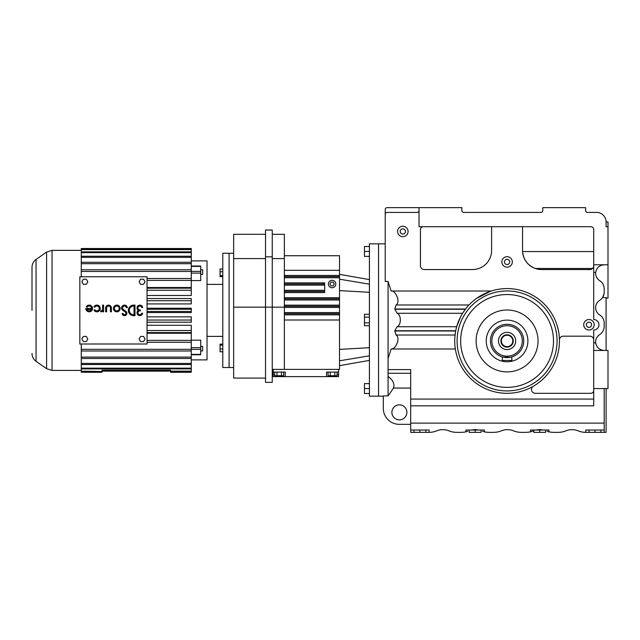 <?xml version="1.0" encoding="UTF-8"?>
<svg xmlns="http://www.w3.org/2000/svg" width="640" height="640" viewBox="0 0 640 640"><rect width="100%" height="100%" fill="white"/><g stroke="black" fill="none" stroke-linecap="round" stroke-linejoin="round"><path stroke-width="0.96" d="M604.192 432.344L604.192 430.032L585.752 430.032L585.752 432.344L606.096 432.344L606.096 388.552M585.752 432.344A20.184 20.184 0 0 1 578.128 430.848A16.144 16.144 0 0 0 565.928 430.848A20.184 20.184 0 0 1 558.304 432.344L553.456 432.344A20.184 20.184 0 0 1 548.952 431.832L547.128 431.328M548.128 431.632L548.736 431.784M467.76 431.32L465.92 431.832A20.184 20.184 0 0 1 461.424 432.344L456.576 432.344A20.184 20.184 0 0 1 448.952 430.848A16.144 16.144 0 0 0 436.752 430.848A20.184 20.184 0 0 1 429.128 432.344L429.128 430.032L410.688 430.032L410.688 432.344L413.984 432.344L413.984 430.032M533.328 430.968L530.512 431.832A20.184 20.184 0 0 1 526.008 432.344L521.16 432.344A20.184 20.184 0 0 1 513.536 430.848A16.144 16.144 0 0 0 501.336 430.848A20.184 20.184 0 0 1 493.712 432.344L488.864 432.344A20.184 20.184 0 0 1 484.368 431.832L484.368 430.032L478.64 430.032A16.144 16.144 0 0 0 471.648 430.032L465.92 430.032L465.92 431.832L467.736 431.328M484.368 431.832L482.536 431.328M483.528 431.624L484.128 431.784M548.952 431.832L548.952 430.032L543.232 430.032A16.144 16.144 0 0 0 536.232 430.032L530.512 430.032L530.512 431.832L531.28 431.648M531.352 431.624L531.776 431.504M604.192 430.032L604.192 388.552L593.72 388.552L593.72 405.824L410.688 405.824L410.688 430.032M410.688 405.824L410.688 399.064L593.72 399.064M410.688 388.072L393.44 388.072C394.872 384.104 393.08 380.216 388.072 376.4L388.072 369.592L410.688 369.592L410.688 399.064M604.192 388.552L608 388.552L608 350.464L593.72 350.464L593.72 330A5.24 5.24 0 0 0 598.952 324.76A5.24 5.24 0 0 0 593.72 319.52L593.72 272.4L595.68 272.4A8.568 8.568 0 0 0 599.608 280.592A9.856 9.856 0 0 1 604.192 288.912L604.192 292.056A9.856 9.856 0 0 1 599.608 300.384A8.568 8.568 0 0 0 599.608 314.864A9.856 9.856 0 0 1 604.192 323.192L604.192 326.328A9.856 9.856 0 0 1 599.608 334.656A8.568 8.568 0 0 0 595.68 342.848C596.616 347.512 599.456 350.056 604.192 350.464M410.688 423.112L604.192 423.112M413.984 432.344L429.128 432.344M478.64 430.032L471.648 430.032M543.232 430.032L536.232 430.032M388.072 376.4L388.072 395.912L383.312 395.912L383.312 408.352A15.992 15.992 0 0 0 399.304 424.344L410.688 424.344M388.072 369.592L388.072 358.544L391.128 348.992L455.336 348.992L455.24 348.304M533.408 386.208A3.808 3.808 0 0 0 535.32 393.312L590.864 393.312A2.856 2.856 0 0 0 593.72 390.456M406.88 412.352A7.496 7.496 0 0 0 399.376 404.856A7.496 7.496 0 0 0 391.88 412.352A7.496 7.496 0 0 0 399.376 419.848A7.496 7.496 0 0 0 406.88 412.352M388.072 395.912L393.544 388.072M593.72 388.552L593.72 350.464M475.144 430.032L475.144 432.344L469.216 432.344L469.216 430.032M475.144 432.344L481.072 432.344L481.072 430.032M533.808 430.032L533.808 432.344L545.656 432.344L545.656 430.032M539.736 432.344L539.736 430.032M455.176 347.864L455.04 346.728M454.928 345.624L454.864 344.888M454.8 343.92L454.776 343.352M454.76 343.136L454.72 341.744M490.464 291.288L476.568 298.392M392.52 348.696L393.464 348.192M507.08 393.312A52.36 52.36 0 0 1 454.72 340.944A52.36 52.36 0 0 1 507.08 288.584A52.36 52.36 0 0 1 559.448 340.944A52.36 52.36 0 0 1 507.08 393.312M391.128 348.992C395.176 350.144 401.056 337.984 396.072 335.024L394.792 330.752L397.056 326.72C401.384 325.368 401.44 314.688 397.056 313.28L394.768 309.008L465.584 309.008L466.544 307.8M397.056 313.28L462.624 313.28L465.4 309.248L394.792 309.248M397.056 326.72L456.688 326.72L460.552 316.92M454.856 337.192L455.432 332.312M455.544 331.664L455.672 330.992L394.768 330.992M455.272 348.568L455.2 348.048M454.752 342.936L454.72 341.312M606.096 298.104L608 298.104L608 226.696L606.096 226.696L606.096 221.936A9.52 9.52 0 0 0 596.576 212.416L587.528 212.416A1.904 1.904 0 0 1 585.624 210.512L585.624 207.656L542.784 207.656L542.784 210.512A1.904 1.904 0 0 1 540.88 212.416L463.76 212.416A1.904 1.904 0 0 1 461.856 210.512L461.856 207.656L387.12 207.656A1.904 1.904 0 0 0 385.216 209.56L385.216 281.456L388.072 281.456L391.128 291.008L491.328 291.008M388.072 281.456L388.072 358.544M394.768 309.008L396.072 304.976C401.048 302.072 395.208 289.856 391.128 291.008M425.832 432.344L425.832 430.032M419.904 432.344L419.904 430.032M385.216 243.832L378.552 243.832L378.552 396.168L369.416 396.168L369.416 243.832L378.552 243.832L378.552 396.168L383.312 396.168M593.72 342.848L595.68 342.848M594.968 432.344L594.968 430.032M600.896 432.344L600.896 430.032M589.048 432.344L589.048 430.032M606.096 350.464L606.096 297.568L602.504 297.568L604.008 293.96M597.936 279.2L596.68 277.464L597.936 279.208M602.168 282.928L601.288 281.928M600.768 281.448L599.768 280.688M603 296.752L603.536 295.584M559.44 340.056A3.808 3.808 0 0 1 563.248 336.184L589.912 336.184A3.808 3.808 0 0 1 593.72 339.992M522.552 226.696L522.552 250.496A19.04 19.04 0 0 0 541.592 269.544L589.912 269.544A3.808 3.808 0 0 0 593.72 265.736L593.64 266.496M423.296 226.696A2.856 2.856 0 0 0 420.44 229.552L420.44 265.736A3.808 3.808 0 0 0 424.248 269.544L472.568 269.544A19.04 19.04 0 0 0 491.608 250.496L491.608 226.696M419.016 210.512A1.904 1.904 0 0 1 417.112 212.416L387.12 212.416A1.904 1.904 0 0 0 385.216 214.32M595.664 272.536L595.624 273.352M595.896 275.496L596.232 276.512M601.76 282.432L602.568 283.496M603.2 284.6L603.96 286.808M604.136 287.888L604.192 288.912M604.136 293.072L603.552 295.544M512.32 261.92A5.24 5.24 0 0 0 507.08 256.688A5.24 5.24 0 0 0 501.848 261.92A5.24 5.24 0 0 0 507.08 267.16A5.24 5.24 0 0 0 512.32 261.92M408.064 231.456A5.24 5.24 0 0 0 402.832 226.224A5.24 5.24 0 0 0 397.592 231.456A5.24 5.24 0 0 0 402.832 236.696A5.24 5.24 0 0 0 408.064 231.456M593.72 272.4L593.72 229.552A2.856 2.856 0 0 0 590.864 226.696L419.016 226.696L419.016 207.656M593.72 251.56L522.584 251.56C523.4 259.744 527.656 265.384 535.336 268.48L592.544 268.48L593.416 267.224M594.192 324.76A5.24 5.24 0 0 0 588.96 319.52A5.24 5.24 0 0 0 583.72 324.76A5.24 5.24 0 0 0 588.96 330A5.24 5.24 0 0 0 594.192 324.76M593.72 264.784L604.192 264.784C599.456 265.192 596.616 267.736 595.68 272.4M507.08 290.96A49.984 49.984 0 0 1 557.064 340.944A49.984 49.984 0 0 1 507.08 390.928A49.984 49.984 0 0 1 457.096 340.944A49.984 49.984 0 0 1 507.08 290.96M604.192 264.784L608 264.784M608 226.696L608 221.936L606.096 221.936M509.696 261.92A2.616 2.616 0 0 0 507.08 259.304A2.616 2.616 0 0 0 504.464 261.92A2.616 2.616 0 0 0 507.08 264.544A2.616 2.616 0 0 0 509.696 261.92M405.448 231.456A2.616 2.616 0 0 0 402.832 228.84A2.616 2.616 0 0 0 400.208 231.456A2.616 2.616 0 0 0 402.832 234.08A2.616 2.616 0 0 0 405.448 231.456M591.576 324.76A2.616 2.616 0 0 0 588.96 322.144A2.616 2.616 0 0 0 586.344 324.76A2.616 2.616 0 0 0 588.96 327.376A2.616 2.616 0 0 0 591.576 324.76M507.08 294.536A46.416 46.416 0 0 1 553.496 340.944A46.416 46.416 0 0 1 507.08 387.36A46.416 46.416 0 0 1 460.664 340.944A46.416 46.416 0 0 1 507.08 294.536M538.024 340.944A30.944 30.944 0 0 1 507.08 371.888A30.944 30.944 0 0 1 476.136 340.944A30.944 30.944 0 0 1 507.08 310A30.944 30.944 0 0 1 538.024 340.944A30.944 30.944 0 0 1 507.08 371.888A30.944 30.944 0 0 1 476.136 340.944A30.944 30.944 0 0 1 507.08 310A30.944 30.944 0 0 1 538.024 340.944M94.792 307.264A2.4 2.4 0 0 1 99.28 308.464A2.4 2.4 0 0 1 94.792 309.664L93.96 310.144A3.36 3.36 0 0 0 100.24 308.464A3.36 3.36 0 0 0 93.96 306.784L94.792 307.264M147.056 276.776L79.84 276.776L79.84 343.992L147.056 343.992L147.056 276.776M143.552 284.344L145.032 281.768L143.552 279.2L140.576 279.2L139.088 281.768L140.576 284.344L143.552 284.344M139.088 339L140.576 341.568L143.552 341.568L145.032 339L143.552 336.424L140.576 336.424L139.088 339M83.352 341.568L86.32 341.568L87.808 339L86.32 336.424L83.352 336.424L81.864 339L83.352 341.568M83.352 279.2L81.864 281.768L83.352 284.344L86.32 284.344L87.808 281.768L86.32 279.2L83.352 279.2M122.84 310.344L125.328 312.088A1.44 1.44 0 0 1 124.568 314.704A1.44 1.44 0 0 1 123.064 313.416L122.104 313.52A2.4 2.4 0 0 0 124.624 315.664A2.4 2.4 0 0 0 125.88 311.304L123.392 309.552A1.92 1.92 0 0 1 123.52 306.328A1.92 1.92 0 0 1 126.408 307.784L127.36 307.68A2.88 2.88 0 0 0 123.032 305.496A2.88 2.88 0 0 0 122.84 310.344M111.408 311.824L111.408 307.984A2.88 2.88 0 0 0 108.528 305.104A2.88 2.88 0 0 0 105.64 307.984L105.64 311.824L106.6 311.824L106.6 307.984A1.92 1.92 0 0 1 108.528 306.064A1.92 1.92 0 0 1 110.448 307.984L110.448 311.824L111.408 311.824M102.64 310.384L102.64 311.824L103.6 311.824L103.6 305.104L102.64 305.104L102.52 309.296A1.824 1.824 0 0 1 100.72 310.864L100.72 311.824A2 2 0 0 0 102.64 310.384M85.832 308.464A3.36 3.36 0 0 0 89.192 311.824A3.36 3.36 0 0 0 90.064 305.216A3.36 3.36 0 0 0 86.28 306.784L87.112 307.264A2.4 2.4 0 0 1 91.592 308.464L85.832 308.464M142.688 313.264L141.728 313.264A1.92 1.92 0 0 1 139.544 314.68A1.92 1.92 0 0 1 137.952 312.624A1.92 1.92 0 0 1 139.864 310.864L140.344 310.864L140.344 309.904L139.864 309.904A1.92 1.92 0 0 1 137.952 308.144A1.92 1.92 0 0 1 139.544 306.088A1.92 1.92 0 0 1 141.728 307.504L142.688 307.504A2.864 2.864 0 0 0 138.288 305.592A2.864 2.864 0 0 0 138.312 310.384A2.864 2.864 0 0 0 138.288 315.176A2.864 2.864 0 0 0 142.688 313.264M133.624 305.104A5.28 5.28 0 0 0 128.336 310.384A5.28 5.28 0 0 0 133.624 315.664L135 315.664L135 305.104L133.624 305.104M120.176 308.464A3.36 3.36 0 0 0 116.808 305.104A3.36 3.36 0 0 0 113.448 308.464A3.36 3.36 0 0 0 116.808 311.824A3.36 3.36 0 0 0 120.176 308.464M91.392 309.424L86.992 309.424A2.4 2.4 0 0 0 91.392 309.424M134.04 314.704L134.04 306.064L133.624 306.064A4.32 4.32 0 0 0 129.296 310.384A4.32 4.32 0 0 0 133.624 314.704L134.04 314.704M119.216 308.464A2.4 2.4 0 0 0 116.808 306.064A2.4 2.4 0 0 0 114.408 308.464A2.4 2.4 0 0 0 116.808 310.864A2.4 2.4 0 0 0 119.216 308.464M147.056 290.248L191.264 290.248L191.264 288.192L147.056 288.192M147.056 311.48L191.264 311.48L191.264 309.288L147.056 309.288M147.056 322.208L191.264 322.208L191.264 320.048L147.056 320.048M147.056 278.496L191.264 278.496L191.264 271.448L81.272 271.448L81.272 276.776M147.056 287.528L191.264 287.528L191.264 280.392L147.056 280.392M147.056 332.576L191.264 332.576L191.264 330.52L147.056 330.52M147.056 300.72L191.264 300.72L191.264 298.56L147.056 298.56M191.264 260.88L207.024 260.88L207.024 359.888L191.264 359.888M147.056 312.544L191.264 312.544L191.264 311.48M147.056 316.848L191.264 316.848L191.264 320.048M147.056 325.272L191.264 325.272L191.264 330.52M147.056 333.248L191.264 333.248L191.264 340.376L147.056 340.376M191.264 354.752L200.72 354.752L200.72 340.176L191.264 340.176M147.056 295.496L191.264 295.496L191.264 290.248M147.056 342.272L191.264 342.272L191.264 349.32L81.272 349.32L81.272 343.992M191.264 278.496L191.264 280.392M191.264 266.016L200.72 266.016L200.72 280.592L191.264 280.592M147.056 303.92L191.264 303.92L191.264 300.72M147.056 308.224L191.264 308.224L191.264 309.288M191.264 340.376L191.264 342.272M191.264 358.488L191.264 357.08L81.272 357.08L81.272 358.488L191.264 358.488L191.264 363.424L81.272 363.424L81.272 364.52L191.264 364.52L191.264 368.152L81.272 368.152L81.272 371.512L101.992 371.512L81.272 371.128M81.272 364.52L81.272 368.152M81.272 358.488L81.272 363.424M81.272 349.32L81.272 357.08M81.272 249.256L81.272 248.512L191.264 248.512L191.264 249.256L81.272 249.256L81.272 271.448M81.272 262.28L191.264 262.28L191.264 271.448M191.264 269.776L81.272 269.776M170.536 371.512L191.264 371.512L191.264 372.272L170.536 372.272L170.536 370.176L101.992 370.176L101.992 371.128L191.264 371.128L191.264 368.904L81.272 368.904M191.264 372.256L170.536 372.256M191.264 363.424L191.264 364.52M81.272 372.256L101.992 372.272L81.272 372.256L81.272 371.512M101.992 372.256L101.992 371.512M191.264 368.152L191.264 368.904M191.264 349.32L191.264 357.08M81.272 350.992L191.264 350.992M81.272 256.248L191.264 256.248L191.264 252.616L81.272 252.616M191.264 252.616L191.264 251.864L81.272 251.864M191.264 256.248L191.264 262.28M191.264 251.864L191.264 249.64L81.272 249.64M81.272 257.344L191.264 257.344M81.272 248.512L191.264 248.512M200.72 350.992L202.624 350.992L202.624 346.352L200.72 346.352M81.272 263.688L191.264 263.688M200.72 274.416L202.624 274.416L202.624 269.776L200.72 269.776M233.648 253.264L229.08 253.264L229.08 310.384L229.08 253.264L222.792 253.264L222.792 367.512L233.648 367.512M32 310.384L32 267.256L32 310.384M229.08 310.384L229.08 367.512L229.08 310.384M222.792 269L220.056 269L220.056 275.616L222.792 275.616M220.056 275.616L220.056 276.64L222.792 276.64M222.792 344.128L220.056 344.128L220.056 351.776L222.792 351.776M220.056 345.152L222.792 345.152M220.056 348.976L222.792 348.976M220.056 271.792L222.792 271.792M369.416 383.6L364.464 383.6L364.464 393.496L369.416 393.496M364.464 388.552L369.416 388.552M369.416 325.72L364.464 325.72L364.464 314.28L369.416 314.28M364.464 317.144L369.416 317.144M369.416 256.4L364.464 256.4L364.464 251.448L369.416 251.448M364.464 251.448L364.464 246.504L369.416 246.504M364.464 322.856L369.416 322.856M272.256 369.368L339.52 369.368L339.52 255.736L284.36 255.736M284.36 313.712L339.52 313.712L284.36 313.712M284.36 276.592L339.52 276.592M284.36 298.864L339.52 298.864L284.36 298.864M284.36 285.144L324.672 285.144L324.672 284.016L284.36 284.016L324.672 284.016L324.672 282.88L284.36 282.88M284.36 306.288L339.52 306.288M284.36 270.296L339.52 270.296M273.208 372.088L273.208 376.624L285.216 376.624L285.216 372.088L273.208 372.088L273.208 369.368L284.36 369.368L284.36 307.144L272.256 307.144L272.256 382.36L265.528 382.36L265.528 307.144L272.256 307.144L272.256 230.032L265.528 230.032L265.528 256.816L272.256 256.816M272.256 234.312L284.36 234.312L284.36 307.144M335.808 284.016A3.712 3.712 0 0 0 332.096 280.304A3.712 3.712 0 0 0 328.384 284.016A3.712 3.712 0 0 0 332.096 287.728A3.712 3.712 0 0 0 335.808 284.016M324.672 285.144L324.672 292.568L284.36 292.568M284.36 284.016L324.672 284.016L284.36 284.016M338.568 369.368L338.568 376.624L285.216 376.624M338.568 372.088L326.552 372.088L326.552 376.624M284.36 258.592L272.256 258.592M284.36 291.44L324.672 291.44M334.24 284.016L333.168 282.16L331.024 282.16L329.952 284.016L331.024 285.872L333.168 285.872L334.24 284.016M337.064 374.808L338.568 374.808M273.208 374.808L274.704 374.808M265.528 256.816L265.528 307.144L233.648 307.144L233.648 378.08L265.528 378.08M337.064 372.088L337.064 375.72L328.056 375.72L328.056 372.088M332.56 375.72L332.56 376.624M330.304 375.72L330.304 372.088M334.808 375.72L334.808 372.088M279.208 375.72L279.208 376.624M283.712 372.088L283.712 375.72L276.96 375.72L276.96 372.088M281.464 375.72L281.464 372.088M276.96 375.72L274.704 375.72L274.704 372.088M265.528 258.592L233.648 258.592L233.648 307.144M265.528 234.312L233.648 234.312L233.648 258.592M513.272 340.944A6.192 6.192 0 0 1 507.08 347.136A6.192 6.192 0 0 1 500.896 340.944A6.192 6.192 0 0 1 507.08 334.76A6.192 6.192 0 0 1 513.272 340.944M515.696 340.944A8.616 8.616 0 0 1 507.08 349.56A8.616 8.616 0 0 1 498.464 340.944A8.616 8.616 0 0 1 507.08 332.328A8.616 8.616 0 0 1 515.696 340.944M512.792 340.944A5.712 5.712 0 0 1 507.08 346.656A5.712 5.712 0 0 1 501.368 340.944A5.712 5.712 0 0 1 507.08 335.232A5.712 5.712 0 0 1 512.792 340.944M522.312 340.944A15.232 15.232 0 0 1 507.08 356.176A15.232 15.232 0 0 1 491.848 340.944A15.232 15.232 0 0 1 507.08 325.712A15.232 15.232 0 0 1 522.312 340.944M523.744 340.944A16.664 16.664 0 0 1 507.08 357.608A16.664 16.664 0 0 1 490.416 340.944A16.664 16.664 0 0 1 507.08 324.288A16.664 16.664 0 0 1 523.744 340.944M510.048 357.336L503.128 357.128M503.712 357.264L504.432 357.392M511.84 356.912L511.84 360.464L502.32 360.464L502.32 356.912M527.904 340.944A20.824 20.824 0 0 1 507.08 361.768A20.824 20.824 0 0 1 486.256 340.944A20.824 20.824 0 0 1 507.08 320.12A20.824 20.824 0 0 1 527.904 340.944M410.688 373.264L388.072 373.264M396.072 335.024L455.056 335.024M396.072 304.976L469.024 304.976M394.792 330.752L455.72 330.752M46.6 252.08L46.6 368.688L36.056 361.312L36.056 259.456L46.6 252.08L52.056 250.36L52.056 370.408L81.272 370.408M200.72 347.672L191.264 347.672M200.72 273.096L191.264 273.096M200.72 271.4L191.264 271.4M200.72 349.368L191.264 349.368M200.72 354.392L191.264 354.392M200.72 266.376L191.264 266.376M369.416 355.816L339.52 360.808M369.416 292.304L339.52 290.608M369.416 284.184L339.52 279.192M369.416 347.696L339.52 349.392M284.36 307.416L339.52 307.416M284.36 275.456L339.52 275.456M284.36 297.728L339.52 297.728M284.36 312.576L339.52 312.576M284.36 277.72L339.52 277.72M284.36 314.84L339.52 314.84M284.36 320L339.52 320M284.36 299.992L339.52 299.992M284.36 305.152L339.52 305.152M284.36 290.304L324.672 290.304M52.056 250.36L81.272 250.36M46.6 368.688L52.056 370.408M207.024 284.392L222.792 284.392M207.024 336.376L222.792 336.376M36.056 361.312C33.44 359.376 32.088 356.776 32 353.512M36.056 259.456C33.44 261.392 32.088 263.992 32 267.256M369.416 360.392L339.52 365.664M369.416 279.608L339.52 274.336M326.552 372.088L326.552 374.808"/></g></svg>
